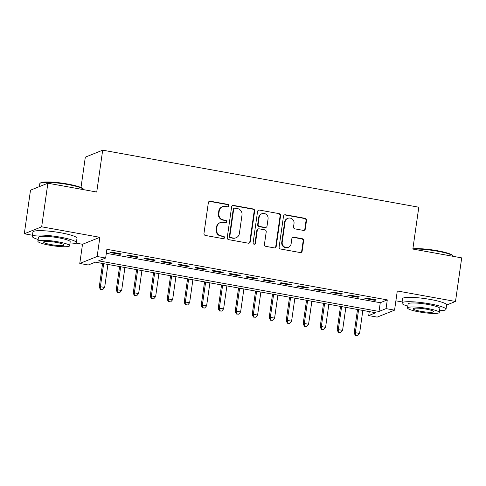 <?xml version="1.0" encoding="UTF-8"?>
<svg xmlns="http://www.w3.org/2000/svg" width="486" height="486" viewBox="0 0 486 486"><rect width="100%" height="100%" fill="white"/><g stroke="black" fill="none" stroke-linecap="round" stroke-linejoin="round"><path stroke-width="0.73" d="M228.991 205.827A1.221 1.172 68.2 0 0 227.995 204.418L210.268 201.222A1.75 1.677 68.2 0 0 208.36 202.632L203.974 233.438A1.75 1.677 68.2 0 0 205.396 235.455L223.123 238.65A1.221 1.172 68.2 0 0 224.459 237.66A1.221 1.172 68.2 0 0 223.463 236.251L221.166 235.838A5.595 5.364 68.2 0 1 216.61 229.398L216.975 226.834A5.595 5.364 68.2 0 1 223.092 222.321L225.389 222.734A1.221 1.172 68.2 0 0 226.725 221.744A1.221 1.172 68.2 0 0 225.729 220.334L223.432 219.921A5.595 5.364 68.2 0 1 218.876 213.482L219.241 210.912A5.595 5.364 68.2 0 1 225.358 206.398L227.655 206.811A1.221 1.172 68.2 0 0 228.991 205.827M228.031 206.817A1.221 1.172 68.2 0 0 227.527 204.606L209.8 201.404A1.75 1.677 68.2 0 0 209.15 201.423M223.505 238.656A1.221 1.172 68.2 0 0 222.995 236.439L220.699 236.026L221.166 235.838M225.765 222.734A1.221 1.172 68.2 0 0 225.261 220.523L222.965 220.109L223.432 219.921M303.385 230.394A1.75 1.677 68.2 0 0 305.299 228.985L306.532 220.34A1.75 1.677 68.2 0 0 305.105 218.329L285.422 214.776A1.75 1.677 68.2 0 0 283.508 216.191L279.122 246.997A1.75 1.677 68.2 0 0 280.55 249.008L300.233 252.562A1.75 1.677 68.2 0 0 302.146 251.153L303.629 240.71A1.75 1.677 68.2 0 0 302.207 238.699L293.781 237.18A1.75 1.677 68.2 0 0 291.873 238.59L291.132 243.765A4.678 4.483 68.2 0 1 283.909 246.548A4.678 4.483 68.2 0 1 282.208 242.156L285.094 221.871A4.678 4.483 68.2 0 1 292.323 219.089A4.678 4.483 68.2 0 1 294.018 223.481L293.538 226.865A1.75 1.677 68.2 0 0 294.966 228.876L303.385 230.394M386.06 308.616L394.559 310.153L377.191 317.115L368.692 315.584L375.733 312.759L95.317 262.167L88.276 264.992L79.777 263.455L97.145 256.493L105.644 258.03L98.603 260.848L379.019 311.441L386.06 308.616L387.299 299.898L106.884 249.306L105.644 258.03M47.871 183.216L41.668 226.81L24.3 233.772L30.503 190.178L47.871 183.216L96.732 192.031L102.686 150.18L418.798 207.212L412.839 249.063L461.7 257.878L455.497 301.472L397.287 290.968L394.559 310.153M76.029 243.109L82.511 244.276L99.873 237.314L41.668 226.81M99.873 237.314L97.145 256.493M254.652 210.985A1.75 1.677 68.2 0 0 253.224 208.968L233.541 205.42A1.75 1.677 68.2 0 0 231.628 206.829L227.241 237.636A1.75 1.677 68.2 0 0 228.669 239.653L248.352 243.2A1.75 1.677 68.2 0 0 250.266 241.791L254.652 210.985L254.178 211.167A1.75 1.677 68.2 0 0 252.756 209.156L233.073 205.608A1.75 1.677 68.2 0 0 232.417 205.621M259.481 210.098L279.164 213.652A1.75 1.677 68.2 0 1 280.592 215.663L276.206 246.469A1.75 1.677 68.2 0 1 274.292 247.884L265.866 246.359A1.75 1.677 68.2 0 1 264.445 244.349L266.225 231.852A1.75 1.677 68.2 0 0 264.797 229.842L259.208 228.833A1.75 1.677 68.2 0 0 257.301 230.243L255.448 243.255A1.221 1.172 68.2 0 1 253.558 243.984A1.221 1.172 68.2 0 1 253.109 242.83L257.568 211.507A1.75 1.677 68.2 0 1 259.481 210.098L279.164 213.652M446.622 305.032L455.497 301.472M121.324 253.892L111.13 252.052L109.958 252.526L120.151 254.36L121.324 253.892M138.322 256.96L128.122 255.12L126.949 255.587L137.149 257.428L138.322 256.96M155.313 260.022L145.12 258.188L143.947 258.655L154.141 260.496L155.313 260.022M172.311 263.09L162.111 261.249L160.939 261.723L171.139 263.558L172.311 263.09M189.303 266.158L179.109 264.317L177.937 264.785L188.131 266.626L189.303 266.158M206.301 269.22L196.101 267.385L194.929 267.853L205.128 269.694L206.301 269.22M223.293 272.288L213.099 270.447L211.926 270.921L222.12 272.761L223.293 272.288M240.291 275.355L230.091 273.515L228.918 273.989L239.118 275.823L240.291 275.355M257.282 278.423L247.088 276.583L245.916 277.05L256.11 278.891L257.282 278.423M274.28 281.485L264.08 279.65L262.908 280.118L273.108 281.959L274.28 281.485M291.278 284.553L281.078 282.712L279.906 283.186L290.099 285.027L291.278 284.553M308.27 287.621L298.076 285.78L296.897 286.248L307.097 288.089L308.27 287.621M325.268 290.689L315.068 288.848L313.895 289.316L324.089 291.157L325.268 290.689M342.259 293.751L332.066 291.91L330.887 292.384L341.087 294.224L342.259 293.751M359.257 296.818L349.057 294.978L347.885 295.452L358.085 297.286L359.257 296.818M106.312 253.297L380.259 302.723L387.299 299.898M364.883 298.513L375.077 300.354L376.249 299.886L366.055 298.046L364.883 298.513M102.686 150.18L85.323 157.142L80.998 187.505M395.89 300.816L402.098 301.934M369.263 311.593L368.692 315.584M82.511 244.276L79.777 263.455M24.3 233.772L32.459 235.248M380.259 302.723L379.019 311.441M120.151 254.36L120.249 253.698M137.149 257.428L137.24 256.766M154.141 260.496L154.238 259.828M171.139 263.558L171.23 262.896M188.131 266.626L188.228 265.964M205.128 269.694L205.22 269.025M222.12 272.761L222.217 272.093M239.118 275.823L239.209 275.161M256.11 278.891L256.207 278.229M273.108 281.959L273.199 281.291M290.099 285.027L290.197 284.359M307.097 288.089L307.188 287.426M324.089 291.157L324.186 290.488M341.087 294.224L341.184 293.556M358.085 297.286L358.176 296.624M375.077 300.354L375.174 299.692M222.497 206.684L222.029 206.872A5.595 5.364 68.2 0 0 218.773 211.1L219.241 210.912M222.965 220.109A5.595 5.364 68.2 0 1 218.408 213.67L218.773 211.1M220.231 222.606L219.763 222.795A5.595 5.364 68.2 0 0 216.507 227.023L216.975 226.834M220.699 236.026A5.595 5.364 68.2 0 1 216.142 229.586L216.507 227.023M249.002 243.188A1.75 1.677 68.2 0 0 249.798 241.979L254.178 211.167M235.036 208.148A1.221 1.172 68.2 0 0 233.699 209.132L229.848 236.178A1.221 1.172 68.2 0 0 230.844 237.587L233.262 238.025A5.595 5.364 68.2 0 0 239.379 233.505L242.01 215.025A5.595 5.364 68.2 0 0 237.454 208.579L235.036 208.148M234.41 208.208L233.942 208.397A1.221 1.172 68.2 0 0 233.225 209.32L233.699 209.132M236.123 237.733L235.655 237.921A5.595 5.364 68.2 0 1 232.794 238.213L230.376 237.775A1.221 1.172 68.2 0 1 229.38 236.366L233.225 209.32M274.942 247.866A1.75 1.677 68.2 0 0 275.738 246.657L280.118 215.851A1.75 1.677 68.2 0 0 278.697 213.84M258.315 228.924L257.847 229.113A1.75 1.677 68.2 0 0 256.827 230.431L254.98 243.443L255.448 243.255M254.488 244.245A1.221 1.172 68.2 0 0 254.98 243.443M268.065 218.888A4.678 4.483 68.2 0 0 261.863 213.743A4.678 4.483 68.2 0 0 259.141 217.278L258.127 224.423A1.75 1.677 68.2 0 0 259.548 226.44L265.137 227.448A1.75 1.677 68.2 0 0 267.051 226.033L268.065 218.888M261.863 213.743L261.395 213.931A4.678 4.483 68.2 0 0 258.674 217.467L259.141 217.278M266.03 227.357L265.563 227.545A1.75 1.677 68.2 0 1 264.67 227.636L259.081 226.628A1.75 1.677 68.2 0 1 257.659 224.611L258.674 217.467M259.014 210.286A1.75 1.677 68.2 0 0 258.358 210.298M287.815 218.342L287.348 218.53A4.678 4.483 68.2 0 0 284.626 222.059L285.094 221.871M288.411 247.301L287.943 247.489A4.678 4.483 68.2 0 1 281.74 242.344L284.626 222.059M300.883 252.55A1.75 1.677 68.2 0 0 301.678 251.341L303.161 240.898A1.75 1.677 68.2 0 0 301.739 238.887L293.313 237.368A1.75 1.677 68.2 0 0 292.663 237.381M304.042 230.382A1.75 1.677 68.2 0 0 304.831 229.173L306.059 220.529A1.75 1.677 68.2 0 0 304.637 218.518L284.954 214.964A1.75 1.677 68.2 0 0 284.298 214.982M102.595 263.479L99.223 287.165L100.395 286.691L104.648 287.463L107.922 264.439M103.67 263.673L100.395 286.691L100.997 289.334L100.529 289.522L102.698 289.638L100.997 289.334M104.648 287.463L102.698 289.638M100.529 289.522L99.223 287.165M40.101 183.271L40.696 182.833A21.724 3.177 8.1 0 1 67.627 184.03A21.724 3.177 8.1 0 1 83.24 188.884L83.689 189.473A22.259 3.256 -171.9 0 0 67.694 184.498A22.259 3.256 -171.9 0 0 40.101 183.271A22.259 3.256 -171.9 0 0 39.791 183.714L39.378 186.618M69.881 244.002A22.259 3.256 -171.9 0 0 76.369 242.648A22.259 3.256 -171.9 0 0 60.197 237.156A22.259 3.256 -171.9 0 0 32.301 236.372A22.259 3.256 -171.9 0 0 38.151 239.489M76.369 242.648L76.988 238.286A22.259 3.256 -171.9 0 0 60.823 232.8A22.259 3.256 -171.9 0 0 32.92 232.016L32.301 236.372M37.896 241.263L38.467 237.253A16.026 2.345 8.1 0 1 58.557 237.818A16.026 2.345 8.1 0 1 70.197 241.767L69.626 245.776A16.026 2.345 -171.9 0 0 57.986 241.828A16.026 2.345 -171.9 0 0 37.896 241.263A16.026 2.345 -171.9 0 0 49.536 245.211A16.026 2.345 -171.9 0 0 69.626 245.776M51.042 244.61A10.328 1.513 -171.9 0 0 63.988 244.974A10.328 1.513 -171.9 0 0 56.485 242.429A10.328 1.513 -171.9 0 0 43.54 242.064A10.328 1.513 -171.9 0 0 51.042 244.61M412.875 248.82A21.724 3.177 8.1 0 1 437.272 250.715A21.724 3.177 8.1 0 1 452.879 255.575L453.329 256.158A22.259 3.256 -171.9 0 0 437.339 251.183A22.259 3.256 -171.9 0 0 413.3 249.148M439.52 310.694A22.259 3.256 -171.9 0 0 446.008 309.333A22.259 3.256 -171.9 0 0 429.843 303.847A22.259 3.256 -171.9 0 0 401.94 303.064A22.259 3.256 -171.9 0 0 407.79 306.18M446.008 309.333L446.628 304.977A22.259 3.256 -171.9 0 0 430.462 299.485A22.259 3.256 -171.9 0 0 402.56 298.702L401.94 303.064M407.541 307.954L408.112 303.938A16.026 2.345 8.1 0 1 428.196 304.503A16.026 2.345 8.1 0 1 439.836 308.458L439.265 312.468A16.026 2.345 -171.9 0 0 427.625 308.513A16.026 2.345 -171.9 0 0 407.541 307.954A16.026 2.345 -171.9 0 0 419.181 311.903A16.026 2.345 -171.9 0 0 439.265 312.468M420.682 311.301A10.328 1.513 -171.9 0 0 433.627 311.666A10.328 1.513 -171.9 0 0 426.125 309.12A10.328 1.513 -171.9 0 0 413.179 308.756A10.328 1.513 -171.9 0 0 420.682 311.301M119.586 266.547L116.221 290.233L117.393 289.759L121.64 290.525L124.914 267.507M120.668 266.741L117.393 289.759L117.989 292.396L117.521 292.584L119.69 292.706L117.989 292.396M121.64 290.525L119.69 292.706M117.521 292.584L116.221 290.233M136.584 269.615L133.213 293.295L134.385 292.827L138.638 293.593L141.912 270.574M137.666 269.809L134.385 292.827L134.987 295.464L134.519 295.652L136.688 295.774L134.987 295.464M138.638 293.593L136.688 295.774M134.519 295.652L133.213 293.295M153.576 272.676L150.21 296.363L151.383 295.895L155.629 296.66L158.904 273.642M154.657 272.871L151.383 295.895L151.984 298.532L151.511 298.72L153.679 298.835L151.984 298.532M155.629 296.66L153.679 298.835M151.511 298.72L150.21 296.363M170.574 275.744L167.202 299.431L168.375 298.957L172.627 299.728L175.902 276.704M171.655 275.939L168.375 298.957L168.976 301.599L168.508 301.788L170.677 301.903L168.976 301.599M172.627 299.728L170.677 301.903M168.508 301.788L167.202 299.431M187.572 278.812L184.2 302.499L185.373 302.025L189.619 302.79L192.893 279.772M188.647 279.007L185.373 302.025L185.974 304.661L185.5 304.85L187.669 304.971L185.974 304.661M189.619 302.79L187.669 304.971M185.5 304.85L184.2 302.499M204.563 281.88L201.192 305.56L202.364 305.093L206.617 305.858L209.891 282.84M205.645 282.074L202.364 305.093L202.966 307.729L202.498 307.917L204.667 308.033L202.966 307.729M206.617 305.858L204.667 308.033M202.498 307.917L201.192 305.56M221.561 284.942L218.19 308.628L219.362 308.154L223.609 308.926L226.889 285.902M222.637 285.136L219.362 308.154L219.964 310.797L219.49 310.985L221.659 311.101L219.964 310.797M223.609 308.926L221.659 311.101M219.49 310.985L218.19 308.628M238.553 288.01L235.181 311.696L236.354 311.222L240.606 311.988L243.881 288.97M239.634 288.204L236.354 311.222L236.955 313.859L236.488 314.047L238.656 314.169L236.955 313.859M240.606 311.988L238.656 314.169M236.488 314.047L235.181 311.696M255.551 291.078L252.179 314.758L253.352 314.29L257.598 315.056L260.879 292.037M256.626 291.272L253.352 314.29L253.953 316.927L253.479 317.115L255.648 317.237L253.953 316.927M257.598 315.056L255.648 317.237M253.479 317.115L252.179 314.758M272.543 294.139L269.171 317.826L270.344 317.358L274.596 318.123L277.87 295.105M273.624 294.334L270.344 317.358L270.945 319.995L270.477 320.183L272.646 320.298L270.945 319.995M274.596 318.123L272.646 320.298M270.477 320.183L269.171 317.826M289.541 297.207L286.169 320.894L287.341 320.42L291.588 321.191L294.868 298.167M290.616 297.402L287.341 320.42L287.943 323.062L287.475 323.251L289.644 323.366L287.943 323.062M291.588 321.191L289.644 323.366M287.475 323.251L286.169 320.894M306.532 300.275L303.161 323.962L304.339 323.488L308.586 324.253L311.86 301.235M307.614 300.47L304.339 323.488L304.935 326.124L304.467 326.313L306.636 326.434L304.935 326.124M308.586 324.253L306.636 326.434M304.467 326.313L303.161 323.962M323.53 303.343L320.159 327.023L321.331 326.556L325.577 327.321L328.858 304.303M324.605 303.537L321.331 326.556L321.932 329.192L321.465 329.38L323.633 329.502L321.932 329.192M325.577 327.321L323.633 329.502M321.465 329.38L320.159 327.023M340.522 306.405L337.15 330.091L338.329 329.623L342.575 330.389L345.85 307.365M341.603 306.599L338.329 329.623L338.924 332.26L338.456 332.448L340.625 332.564L338.924 332.26M342.575 330.389L340.625 332.564M338.456 332.448L337.15 330.091M357.52 309.473L354.148 333.159L355.321 332.685L359.573 333.451L362.848 310.433M358.595 309.667L355.321 332.685L355.922 335.322L355.454 335.51L357.623 335.632L355.922 335.322M359.573 333.451L357.623 335.632M355.454 335.51L354.148 333.159M227.527 204.606L227.995 204.418M222.995 236.439L223.463 236.251M225.261 220.523L225.729 220.334M218.408 213.67L218.876 213.482M216.142 229.586L216.61 229.398M209.8 201.404L210.268 201.222M249.798 241.979L250.266 241.791M233.073 205.608L233.541 205.42M252.756 209.156L253.224 208.968M229.38 236.366L229.848 236.178M230.376 237.775L230.844 237.587M232.794 238.213L233.262 238.025M280.118 215.851L280.592 215.663M275.738 246.657L276.206 246.469M256.827 230.431L257.301 230.243M257.659 224.611L258.127 224.423M259.081 226.628L259.548 226.44M264.67 227.636L265.137 227.448M281.74 242.344L282.208 242.156M293.313 237.368L293.781 237.18M301.739 238.887L302.207 238.699M303.161 240.898L303.629 240.71M301.678 251.341L302.146 251.153M284.954 214.964L285.422 214.776M304.637 218.518L305.105 218.329M306.059 220.529L306.532 220.34M304.831 229.173L305.299 228.985"/></g></svg>
